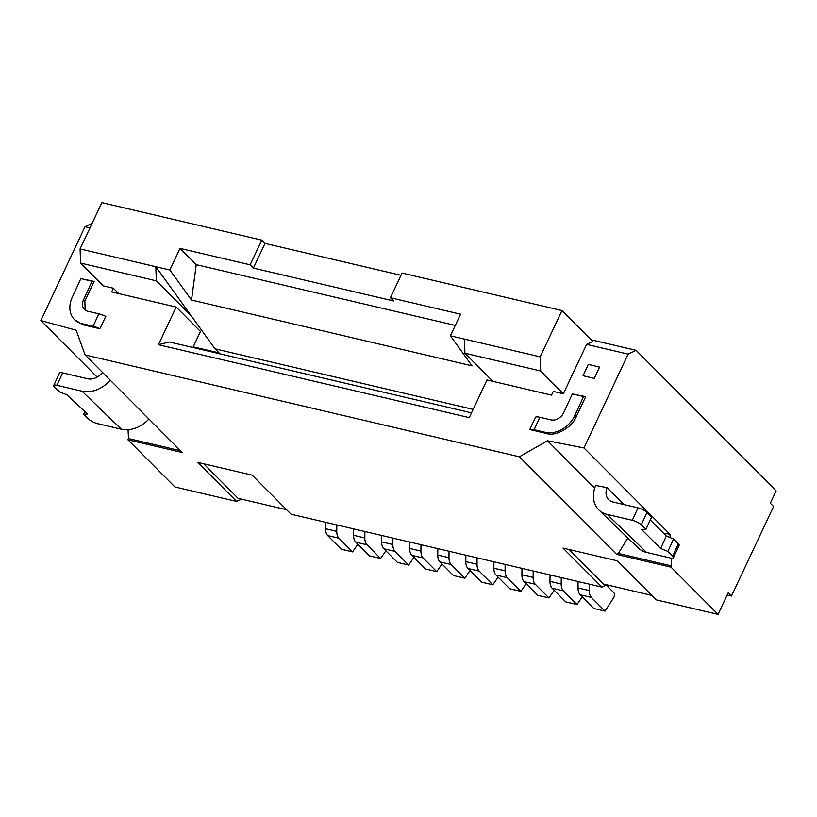 <?xml version="1.0" encoding="UTF-8"?>
<svg xmlns="http://www.w3.org/2000/svg" width="817" height="817" viewBox="0 0 817 817"><rect width="100%" height="100%" fill="white"/><g stroke="black" fill="none" stroke-linecap="round" stroke-linejoin="round"><path stroke-width="1.23" d="M727.089 595.144L731.46 596.012L773.587 506.499L770.339 503.241L776.15 490.894L636.116 350.33L628.12 354.129L586.606 344.386L563.362 393.774L540.67 371L464.924 353.23L464.424 339.096L540.17 356.855L540.67 371M546.532 433.51C555.795 436.758 572.186 427.403 576.342 416.507L585.656 396.705L572.339 393.906L563.761 412.565A10.652 8.16 -46 0 1 551.056 419.907L539.833 417.283A10.652 2.839 -155.3 0 0 535.441 417.191L529.804 429.579L546.532 433.51L545.337 432.346L534.114 429.711A10.652 2.839 -155.3 0 0 529.804 429.579M471.521 412.861L169.282 341.966L158.447 344.723L469.275 417.63L486.993 379.976L551.526 395.111L553.262 391.404L563.362 393.774M158.447 344.723L176.166 307.059L111.643 291.924L113.379 288.227L103.289 285.858L80.597 263.074L80.086 248.94L155.833 266.71L156.333 280.844L80.597 263.074M89.993 227.902L84.999 226.728L92.127 223.347M97.172 377.097L40.85 320.56L84.999 226.728M40.85 320.56L76.175 330.221L85.111 354.935L519.377 456.805L547.482 440.772L583.971 447.961L628.12 354.129M594.286 378.383L583.062 375.749L588.281 364.402L599.586 367.119L594.286 378.383L599.504 367.037M92.055 281.252L80.842 278.617L94.159 281.416L84.845 301.218L83.477 299.9L92.055 281.252L94.159 281.416M85.193 310.123L84.845 301.218M83.477 299.9A10.652 8.16 134 0 0 84.498 309.541A10.652 8.16 134 0 0 87.603 311.206L98.826 313.83A10.652 2.839 24.7 0 1 105.812 316.414L99.827 328.72L83.089 324.798L74.633 319.753A24.857 19.046 134 0 1 72.264 297.265L80.842 278.617M586.606 344.386L592.754 341.475L561.953 310.562L402.046 273.052L390.424 297.745L393.671 300.993L253.403 268.099L265.025 243.405L261.777 240.147L101.87 202.636L80.086 248.94M591.048 339.76L636.116 350.33M286.624 509.737L238.104 498.35L203.658 463.78M519.377 456.805L616.631 554.416L671.053 567.182L718.051 614.364L656.337 599.882L617.438 560.84L563.015 548.074L601.915 587.117L291.077 514.21L252.177 475.157L197.755 462.391L236.654 501.434L174.93 486.963L127.932 439.781L182.354 452.547L85.111 354.935M192.924 347.511L200.471 331.467L176.166 307.059M568.918 549.453L603.365 584.032L651.884 595.409M113.379 288.227L118.731 293.589M616.631 554.416L618.326 553.446L627.875 537.954M594.684 488.147L547.482 440.772M718.051 614.364L728.223 592.754L731.46 596.012M670.134 537.576L669.96 534.267L583.971 447.961M671.053 567.182L671.635 565.946L671.217 558.164M128.044 429.711L128.514 438.545L127.932 439.781M236.654 501.434L241.485 499.146M618.326 553.446L671.635 565.946M669.96 534.267L663.384 533.082M180.577 450.759L128.514 438.545M607.062 487.678L595.664 485.431A28.401 21.773 134 0 0 598.881 509.961A28.401 21.773 134 0 0 607.174 514.393L632.287 520.286A7.098 1.9 -155.3 0 1 641.253 524.851L645.89 529.467L651.609 517.038L646.972 512.412A7.098 1.9 -155.3 0 0 638.006 507.847L612.893 501.965A14.206 10.887 134 0 1 608.747 499.738A14.206 10.887 134 0 1 607.062 487.678L623.882 504.538M601.915 587.117L606.745 584.819M400.994 275.298L265.025 243.405M253.403 268.099L250.165 264.841L261.777 240.147M390.424 297.745L460.563 314.198L450.392 335.797L472.052 365.853L191.515 300.043L196.233 264.657L180.026 248.388L169.854 269.998L191.515 300.043M196.233 264.657L455.283 325.421M180.026 248.388L250.165 264.841M169.854 269.998L155.833 266.71L215.024 348.839L220.039 353.873M156.333 280.844L191.352 315.985M464.924 353.23L492.968 381.376M473.155 409.388L215.024 348.839M464.424 339.096L450.392 335.797M540.17 356.855L561.953 310.562M409.756 542.039L409.695 548.462A10.652 6.219 103.2 0 0 411.87 555.315L425.483 568.979L436.707 571.614L441.997 563.985M420.98 544.673L420.918 551.087A10.652 6.219 103.2 0 0 423.094 557.95L436.707 571.614M437.81 548.626L437.749 555.039A10.652 6.219 103.2 0 0 439.924 561.902L453.537 575.566L464.761 578.191L470.051 570.562M449.033 551.261L448.972 557.674A10.652 6.219 103.2 0 0 451.147 564.527L464.761 578.191M521.971 568.366L521.91 574.78A10.652 6.219 103.2 0 0 524.085 581.643L537.698 595.307L548.922 597.942L554.212 590.303M533.195 571.001L533.133 577.415A10.652 6.219 103.2 0 0 535.309 584.267L548.922 597.942M325.595 522.298L325.534 528.711A10.652 6.219 103.2 0 0 327.709 535.574L341.322 549.238L352.546 551.873L357.836 544.234M336.818 524.933L336.757 531.346A10.652 6.219 103.2 0 0 338.932 538.209L352.546 551.873M353.649 528.885L353.587 535.298A10.652 6.219 103.2 0 0 355.763 542.161L369.376 555.826L380.599 558.45L385.89 550.821M364.872 531.52L364.811 537.933A10.652 6.219 103.2 0 0 366.986 544.786L380.599 558.45M493.917 561.79L493.856 568.203A10.652 6.219 103.2 0 0 496.031 575.056L509.645 588.72L520.868 591.355L526.158 583.726M505.141 564.414L505.08 570.828A10.652 6.219 103.2 0 0 507.255 577.69L520.868 591.355M465.864 555.203L465.802 561.616A10.652 6.219 103.2 0 0 467.978 568.479L481.591 582.143L492.814 584.778L498.104 577.139M477.087 557.837L477.026 564.251A10.652 6.219 103.2 0 0 479.201 571.114L492.814 584.778M561.248 577.578L561.187 583.992A10.652 6.219 103.2 0 0 563.362 590.854L576.976 604.519L582.266 596.88M550.025 574.943L549.964 581.357A10.652 6.219 103.2 0 0 552.139 588.22L565.752 601.884L576.976 604.519M598.881 509.961L638.261 547.982A28.401 21.773 -46 0 0 646.553 552.415L670.257 557.98A7.098 1.9 -155.3 0 0 673.422 557.776A7.098 1.9 -155.3 0 0 672.667 556.203L667.877 551.424L660.616 548.462L641.764 529.641L645.89 529.467M673.422 557.776L679.141 545.337A7.098 1.9 -155.3 0 0 678.386 543.765L673.596 538.985L667.877 551.424M673.596 538.985L666.335 536.023L660.616 548.462M666.335 536.023L650.25 519.969M572.339 393.906L583.563 396.541L574.984 415.189A24.857 19.046 -46 0 1 545.337 432.346M583.563 396.541L585.656 396.705M84.927 411.635L83.661 414.382L87.48 414.025L66.943 394.805L59.702 391.966L54.657 387.248A7.098 1.9 24.7 0 1 53.738 385.522L59.457 373.083A7.098 1.9 24.7 0 1 62.623 372.889L87.736 378.771A14.206 10.887 -46 0 0 102.554 372.44M53.738 385.522A7.098 1.9 24.7 0 1 56.904 385.318L82.017 391.21A28.401 21.773 -46 0 0 110.275 380.201M148.939 419.009A28.401 21.773 134 0 1 121.386 429.231L97.683 423.666A7.098 1.9 24.7 0 1 88.879 419.264L83.661 414.382M83.089 324.798L81.884 323.634L93.107 326.269A10.652 2.839 24.7 0 1 99.827 328.72M81.884 323.634A24.857 19.046 134 0 1 74.633 319.753M589.302 584.155L589.241 590.568A10.652 6.219 103.2 0 0 591.416 597.431L605.029 611.096L613.914 597.288A3.554 2.073 103.2 0 0 613.741 592.58L606.245 585.054M578.079 581.53L578.017 587.944A10.652 6.219 103.2 0 0 580.193 594.796L593.806 608.471L605.029 611.096M392.926 538.097L392.865 544.51A10.652 6.219 103.2 0 0 395.04 551.373L408.653 565.037L413.943 557.398M381.702 535.462L381.641 541.875A10.652 6.219 103.2 0 0 383.816 548.738L397.43 562.402L408.653 565.037M193.241 346.847L219.079 352.913M423.094 557.95L411.87 555.315M420.918 551.087L409.695 548.462M451.147 564.527L439.924 561.902M448.972 557.674L437.749 555.039M535.309 584.267L524.085 581.643M533.133 577.415L521.91 574.78M338.932 538.209L327.709 535.574M336.757 531.346L325.534 528.711M366.986 544.786L355.763 542.161M364.811 537.933L353.587 535.298M507.255 577.69L496.031 575.056M505.08 570.828L493.856 568.203M479.201 571.114L467.978 568.479M477.026 564.251L465.802 561.616M561.187 583.992L549.964 581.357M563.362 590.854L552.139 588.22M678.386 543.765L672.667 556.203M646.972 512.412L641.253 524.851M638.006 507.847L632.287 520.286M646.553 552.415L607.174 514.393M539.833 417.283L534.114 429.711M576.342 416.507L574.984 415.189M62.623 372.889L56.904 385.318M121.386 429.231L82.017 391.21M98.826 313.83L93.107 326.269M589.241 590.568L578.017 587.944M591.416 597.431L580.193 594.796M392.865 544.51L381.641 541.875M395.04 551.373L383.816 548.738"/></g></svg>
